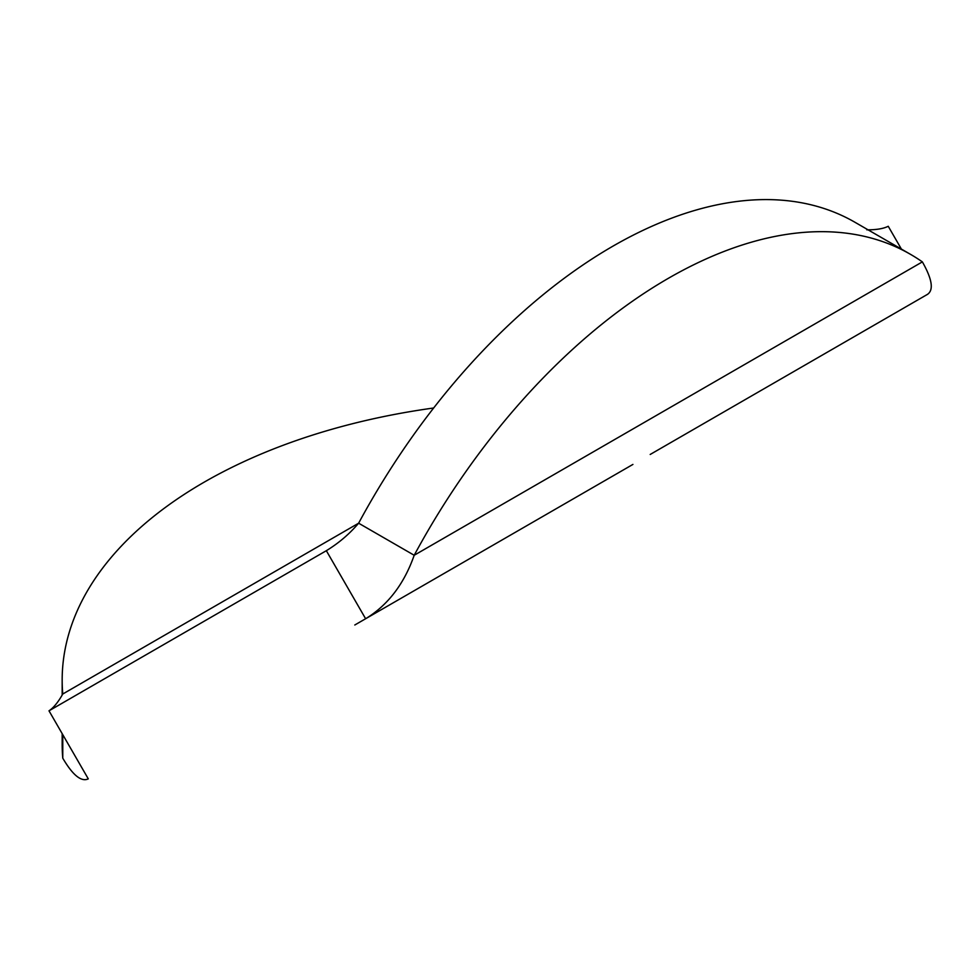 <?xml version="1.0" encoding="UTF-8"?>
<svg xmlns="http://www.w3.org/2000/svg" width="980" height="980" viewBox="0 0 980 980"><rect width="100%" height="100%" fill="white"/><g stroke="black" fill="none" stroke-linecap="round" stroke-linejoin="round"><path stroke-width="1.47" d="M650.193 454.463L927.533 294.331C933.867 289.933 932.139 279.116 922.364 261.881A484.549 279.753 120 0 0 910.555 254.371L854.989 222.289A484.549 279.753 120 0 0 358.631 523.198L414.197 555.268C404.14 583.945 387.958 605.101 365.626 618.748L326.34 550.699L125.991 666.363L49 710.819L88.286 778.867C81.303 782.15 72.802 775.254 62.769 758.177L62.769 734.682M632.921 464.422L354.797 624.995L632.921 464.422M62.169 695.004L62.169 680.022A484.549 279.753 180 0 0 62.769 694.011C58.188 702.158 53.594 707.756 49 710.819M62.169 680.022A484.549 279.753 180 0 1 433.65 407.999M62.769 758.177A484.549 279.753 180 0 1 62.169 744.188L62.169 733.628M910.555 254.371A484.549 279.753 120 0 0 414.197 555.268L922.364 261.881M326.34 550.699C338.737 543.128 349.505 533.953 358.631 523.198L62.769 694.011M866.798 229.81C876.145 229.908 883.286 228.732 888.248 226.282L901.404 249.092M66.505 741.137L65.93 740.157"/></g></svg>
